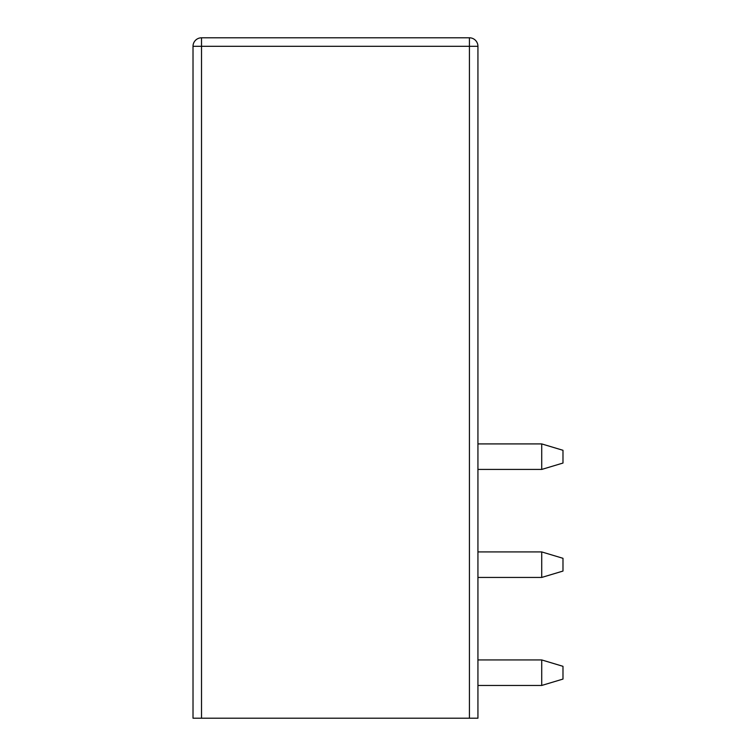 <?xml version="1.0" encoding="UTF-8"?>
<svg xmlns="http://www.w3.org/2000/svg" width="756" height="756" viewBox="0 0 756 756"><rect width="100%" height="100%" fill="white"/><g stroke="black" fill="none" stroke-linecap="round" stroke-linejoin="round"><path stroke-width="1.13" d="M201.521 718.2L469.429 718.2L469.429 46.305L201.521 46.305L201.521 718.2L193.016 718.2L193.016 46.305L201.521 46.305L201.521 37.8A8.505 8.505 0 0 0 193.016 46.305M477.934 46.305A8.505 8.505 0 0 0 469.429 37.8A8.505 8.505 0 0 1 477.934 46.305L469.429 46.305L469.429 37.8A8.505 8.505 0 0 1 477.934 46.305L477.934 718.2L469.429 718.2M541.721 685.456L477.934 685.456L477.934 659.941L541.721 659.941L562.984 666.319L562.984 679.077L541.721 685.456L541.721 659.941M477.934 577.442L541.721 577.442L541.721 551.927L477.934 551.927M477.934 469.429L541.721 469.429L541.721 443.914L477.934 443.914M541.721 551.927L562.984 558.306L562.984 571.063L541.721 577.442M541.721 443.914L562.984 450.292L562.984 463.05L541.721 469.429M469.429 37.8L201.521 37.8"/></g></svg>
